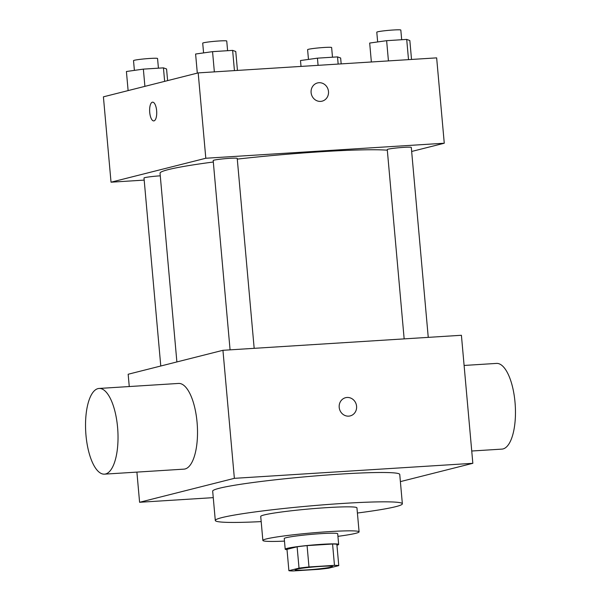 <?xml version="1.0" encoding="UTF-8"?>
<svg xmlns="http://www.w3.org/2000/svg" width="601" height="601" viewBox="0 0 601 601"><rect width="100%" height="100%" fill="white"/><g stroke="black" fill="none" stroke-linecap="round" stroke-linejoin="round"><path stroke-width="0.9" d="M296.443 569.245A18.789 1.217 -5.1 0 1 317.298 566.645A18.789 1.217 -5.1 0 1 332.541 566.48A18.789 1.217 -5.1 0 1 313.94 569.357A18.789 1.217 -5.1 0 1 295.121 569.823A18.789 1.217 -5.1 0 1 296.443 569.245M293.19 570.95L318.68 569.342A25.505 1.645 -5.1 0 0 328.634 568.178L338.769 565.616A25.505 1.645 -5.1 0 0 334.472 565.353L308.982 566.961A25.505 1.645 -5.1 0 0 299.028 568.125L288.893 570.68A25.505 1.645 -5.1 0 0 293.19 570.95M334.472 565.353L332.571 544.018L307.081 545.618L308.982 566.961M299.028 568.125L297.119 546.782L286.993 549.344L288.893 570.68M297.119 546.782A25.505 1.645 -5.1 0 1 307.081 545.618M332.571 544.018A25.505 1.645 -5.1 0 1 336.86 544.281L338.769 565.616M336.943 545.205A26.835 1.735 174.9 0 0 338.656 544.423A26.835 1.735 174.9 0 0 321.798 544.318A26.835 1.735 174.9 0 0 285.197 549.201A26.835 1.735 174.9 0 0 287.015 549.66M285.197 549.201L284.243 538.526A26.835 1.735 -5.1 0 1 286.136 537.707A26.835 1.735 -5.1 0 1 320.844 533.65A26.835 1.735 -5.1 0 1 337.702 533.756L338.656 544.423M337.935 536.34A48.305 3.118 174.9 0 0 359.09 531.847A48.305 3.118 174.9 0 0 328.747 531.652A48.305 3.118 174.9 0 0 262.862 540.434A48.305 3.118 174.9 0 0 284.476 541.11M359.09 531.847L356.941 507.845A48.305 3.118 174.9 0 0 326.606 507.65A48.305 3.118 174.9 0 0 260.721 516.432L262.862 540.434M357.407 513.021A93.906 6.063 174.9 0 0 402.362 503.788A93.906 6.063 174.9 0 0 343.381 503.405A93.906 6.063 174.9 0 0 215.301 520.481A93.906 6.063 174.9 0 0 261.18 521.608M215.301 520.481L212.679 491.145A93.906 6.063 -5.1 0 1 219.29 488.275A93.906 6.063 -5.1 0 1 340.759 474.069A93.906 6.063 -5.1 0 1 399.748 474.444L402.362 503.788M400.386 481.619L472.837 463.311L234.367 478.336L139.59 502.278L213.265 497.643M350.188 415.915A9.391 8.692 75.8 0 0 356.476 405.465A9.391 8.692 75.8 0 0 347.055 397.471A9.391 8.692 -104.2 0 1 356.483 405.465A9.391 8.692 -104.2 0 1 350.188 415.915A9.391 8.692 -104.2 0 1 339.467 408.935A9.391 8.692 -104.2 0 1 345.59 397.697A9.391 8.692 -104.2 0 1 347.055 397.471A9.391 8.692 75.8 0 0 345.59 397.697M472.837 463.311L461.41 335.275L222.941 350.3L234.367 478.336M222.941 350.3L128.163 374.25L129.26 386.541M99.082 388.449L178.572 383.438A42.934 16.054 86.4 0 1 197.068 422.3A42.934 16.054 86.4 0 1 183.966 469.141L104.484 474.151A42.934 16.054 -93.6 0 0 117.578 427.303A42.934 16.054 -93.6 0 0 99.082 388.449A42.934 16.054 -93.6 0 0 85.755 432.307A42.934 16.054 -93.6 0 0 104.484 474.151M136.9 472.108L139.59 502.278M464.1 365.453L496.516 363.41A42.934 16.054 86.4 0 1 515.245 405.247A42.934 16.054 86.4 0 1 501.918 449.112L471.74 451.013M237.282 159.107A118.074 7.625 -5.1 0 1 321.084 151.737A118.074 7.625 -5.1 0 1 387.322 150.197M176.882 361.937L160.039 173.208A118.074 7.625 -5.1 0 1 168.348 169.595A118.074 7.625 -5.1 0 1 213.317 162.015M160.272 175.823A12.065 0.781 174.9 0 0 144 178.009L160.775 366.009M404.157 338.881L387.262 149.559A12.065 0.781 -5.1 0 1 388.111 149.191A12.065 0.781 -5.1 0 1 401.506 147.523A12.065 0.781 -5.1 0 1 411.294 147.418L428.25 337.364M230.078 349.85L213.182 160.527A12.065 0.781 -5.1 0 1 214.031 160.159A12.065 0.781 -5.1 0 1 229.642 158.333A12.065 0.781 -5.1 0 1 237.222 158.379L254.17 348.332M411.662 151.467L444.267 143.226L205.805 158.251L111.027 182.193L144.18 180.105M205.805 158.251L198.187 72.894L436.649 57.869L444.267 143.226M311.108 92.607A9.391 8.692 -104.2 0 1 317.501 82.946A9.391 8.692 -104.2 0 1 328.221 89.925A9.391 8.692 -104.2 0 1 322.098 101.163A9.391 8.692 -104.2 0 1 311.108 92.607M198.187 72.894L103.41 96.836L111.027 182.193M153.773 120.914A9.391 3.508 86.4 0 1 149.702 112.079A9.391 3.508 86.4 0 1 152.353 102.2A9.391 3.508 86.4 0 1 152.586 102.162A9.391 3.508 86.4 0 1 156.681 111.32A9.391 3.508 86.4 0 1 153.766 120.914A9.391 3.508 86.4 0 1 149.694 112.086A9.391 3.508 86.4 0 1 152.346 102.208A9.391 3.508 86.4 0 1 152.594 102.162M317.493 82.946A9.391 8.692 -104.2 0 1 328.221 89.925A9.391 8.692 -104.2 0 1 322.098 101.163M167.611 80.617L166.567 68.972L163.442 67.86L143.361 69.123L126.413 71.504L128.118 90.593M163.442 67.86L164.644 81.368M143.361 69.123L144.901 86.356M134.391 70.385L133.52 60.641A12.065 0.781 -5.1 0 1 134.369 60.273A12.065 0.781 -5.1 0 1 147.763 58.605A12.065 0.781 -5.1 0 1 157.56 58.5L158.424 68.176M341.173 63.886L340.647 58.012L337.522 56.892L317.441 58.162L300.492 60.536L301.018 66.418M337.522 56.892L338.16 64.074M317.441 58.162L318.079 65.336M308.471 59.416L307.599 49.673A12.065 0.781 -5.1 0 1 308.448 49.305A12.065 0.781 -5.1 0 1 321.843 47.637A12.065 0.781 -5.1 0 1 331.632 47.532L332.496 57.208M237.448 70.422L235.757 51.491L232.632 50.379L212.551 51.648L195.603 54.022L197.308 73.119M232.632 50.379L234.435 70.61M212.551 51.648L214.354 71.872M203.581 52.903L202.71 43.159A12.065 0.781 -5.1 0 1 203.559 42.791A12.065 0.781 -5.1 0 1 216.953 41.123A12.065 0.781 -5.1 0 1 226.742 41.018L227.606 50.694M411.527 59.454L409.837 40.53L406.704 39.411L386.631 40.68L369.683 43.054L371.365 61.986M406.704 39.411L408.515 59.642M386.631 40.68L388.434 60.904M377.653 41.935L376.789 32.199A12.065 0.781 -5.1 0 1 377.638 31.823A12.065 0.781 -5.1 0 1 391.033 30.155A12.065 0.781 -5.1 0 1 400.822 30.05L401.686 39.726"/></g></svg>
